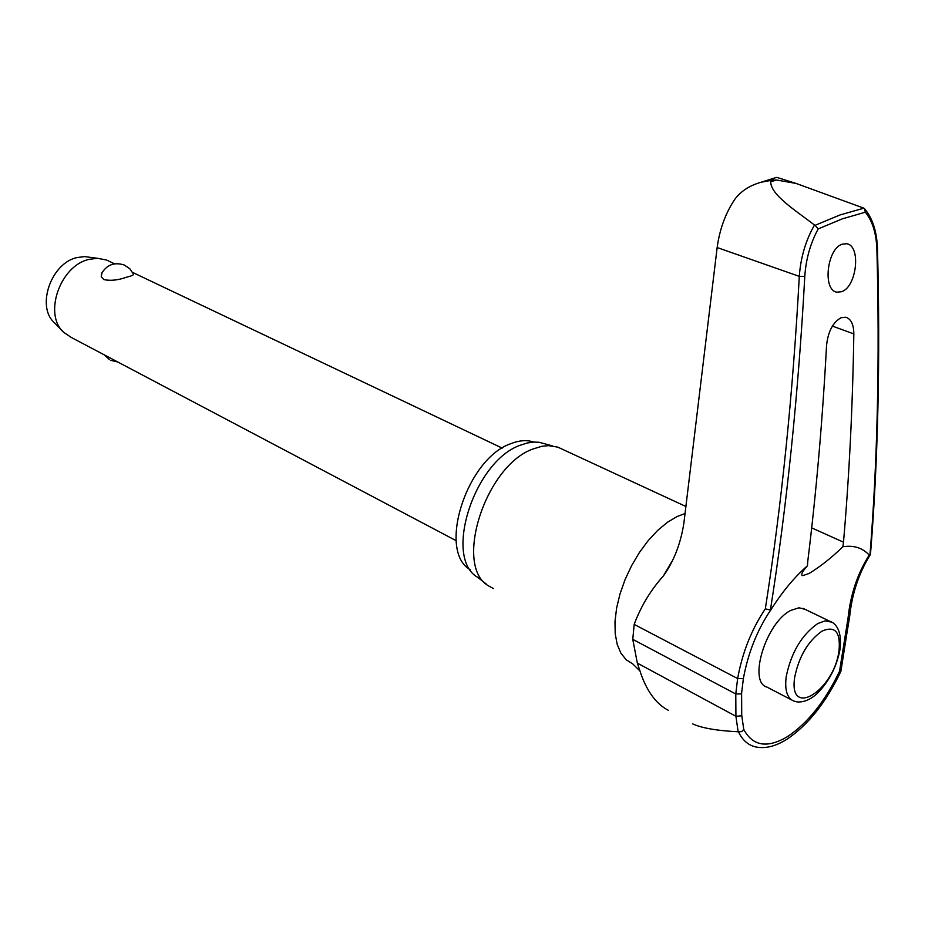 <?xml version="1.0" encoding="UTF-8"?>
<svg xmlns="http://www.w3.org/2000/svg" width="925" height="925" viewBox="0 0 925 925"><rect width="100%" height="100%" fill="white"/><g stroke="black" fill="none" stroke-linecap="round" stroke-linejoin="round"><path stroke-width="1.39" d="M877.478 248.582C880.38 358.646 878.068 460.453 870.506 554.006L869.199 555.069C857.567 573.512 850.526 594.44 848.075 617.865L849.67 616.351C852.11 593.457 858.932 572.991 870.136 554.965M807.444 565.799L807.768 561.29C816.232 492.805 822.498 420.852 826.557 345.418C828.072 331.543 832.905 322.316 841.045 317.738L845.774 317.217C851.035 318.905 853.729 324.478 853.833 333.937C852.665 407.012 849.208 476.421 843.496 542.166L842.86 546.744C831.656 557.648 820.406 566.562 809.109 573.465L802.669 575.674C800.587 574.968 802.183 571.673 807.444 565.799C794.714 576.876 782.712 591.248 771.45 608.928L770.409 610.003C786.805 506.218 798.275 395.021 804.796 276.413C805.952 259 810.427 243.171 818.22 228.903L842.305 218.855L865.326 212.207L864.551 208.738L863.857 208.171L840.027 214.947L815.064 225.342L818.22 228.903M815.064 225.342L814.486 225.018C805.744 240.303 800.68 257.428 799.293 276.367C792.875 394.559 781.556 505.385 765.322 608.847L770.409 610.003M814.486 225.018C795.697 210.495 770.86 195.094 770.687 181.832L771.993 180.225L761.102 182.225C749.504 185.555 740.717 191.267 734.751 199.384C725.489 213.293 719.627 229.342 717.153 247.542L683.841 523.446C680.592 543.854 673.77 561.359 663.364 575.974C650.668 590.115 640.933 606.257 634.18 624.398L632.769 639.348L637.337 663.109L639.441 669.423C646.008 690.212 655.698 703.867 668.509 710.4M470.363 569.788C437.132 551.497 466.489 458.673 510.866 443.653C519.307 440.312 526.961 439.78 533.794 442.069M493.453 588.577L488.747 585.999C453.204 566.401 485.417 465.379 533.17 448.937L541.761 446.312L548.594 445.642L557.798 447.133L562.666 449.388M546.028 444.15L539.171 442.289L534.095 442.058L527.389 442.959L520.417 445.191C474.143 460.939 443.214 558.203 477.728 577.339L486.157 583.952M841.657 291.699L836.928 292.173C822.371 290.427 826.915 248.698 842.247 244.165L846.606 243.738C861.279 245.46 856.908 286.738 841.657 291.699M779.324 178.167L776.827 177.38L774.618 177.982L771.993 180.225L776.468 179.982L796.067 183.427L863.857 208.171M741.607 693.172L740.971 693.9L735.78 693.981L735.918 716.274L738.138 731.756L741.711 731.629L743.758 729.42L741.711 715.129L741.607 693.172L743.376 678.568C748.105 652.692 757.367 629.613 771.173 609.321M791.58 699.913L767.068 687.136C747.724 682.384 765.981 622.537 790.736 610.431L798.992 607.794L805.085 609.344M109.971 261.659L106.502 260.006L97.472 258.295L89.124 259.358C60.067 265.463 43.105 314.604 63.767 332.376L71.271 337.44L456.164 540.674M101.299 274.031C106.444 264.874 114.076 261.856 124.181 264.966L129.731 268.655L133.501 274.124C133.801 275.002 131.442 276.055 126.424 277.246C118.053 280.217 110.537 281.003 103.866 279.616L101.23 276.772L102.027 272.563M90.245 257.347L84.603 256.607L77.11 257.543C51.048 262.978 35.948 306.788 54.494 322.79L62.738 331.312M843.588 654.299L840.871 671.377L839.542 671.284C825.077 701.358 807.756 723.119 787.568 736.566C767.38 748.591 752.765 746.197 743.758 729.42M848.075 617.865L839.542 671.284M865.326 212.207C872.402 220.855 876.253 233.169 876.888 249.16C879.825 359.455 877.501 461.448 869.939 555.139M842.86 546.744C853.74 545.068 862.516 547.843 869.199 555.069M692.756 723.94C702.075 728.137 717.199 730.738 738.138 731.756M842.12 655.016L843.612 654.091L847.207 631.382M845.751 632.029L847.265 631.139L849.636 616.686M765.322 608.847C751.586 629.324 742.347 652.564 737.63 678.568L735.78 693.981L632.769 639.348M743.376 678.568L737.63 678.568L634.18 624.398M741.711 715.129L741.075 715.846L735.918 716.274L637.337 663.109M770.687 181.832L776.468 179.982M639.441 669.423L639.198 670.232L632.793 663.93L626.179 659.756L620.918 653.2L617.218 644.447L615.206 633.752L614.998 621.484L616.605 608.049L620.004 593.919L625.069 579.593L631.636 565.603L639.452 552.433L648.24 540.558L657.687 530.395L667.434 522.29L677.158 516.497L685.09 513.537M738.497 731.837C742.555 740.405 748.475 745.481 756.268 747.042C765.507 748.776 775.555 746.29 786.412 739.572M831.702 622.143L825.112 620.883L817.758 623.543C801.651 634.932 791.129 652.645 786.192 676.695C784.597 689.981 787.071 698.063 793.604 700.965L796.934 701.89C803.455 702.468 810.011 699.843 816.613 694.028C828.754 682.072 836.535 667.283 839.969 649.674M821.978 631.151C808.103 641.025 799.015 656.345 794.725 677.1C788.007 719.384 834.038 690.778 838.998 650.761C840.744 631.983 835.067 625.45 821.978 631.151M717.153 247.542L799.293 276.367L804.796 276.413M877.467 248.386L876.888 249.16M811.688 527.886L843.496 542.166M832.396 326.086L853.833 333.937M774.618 177.982L761.102 182.225M557.798 447.133L685.968 506.518M539.171 442.289L552.479 445.896M671.943 561.429L663.445 575.859M802.657 575.674L802.033 575.385M840.05 649.13C842.941 624.236 830.026 621.357 829.852 621.288L802.935 608.315M110.746 360.334L117.787 362.01M104.109 354.784L109.566 359.709M84.603 256.607L97.472 258.295M106.502 260.006L114.538 263.833M132.657 272.447L502.206 448.116M787.059 739.168C808.184 724.899 826.106 702.329 840.837 671.446M864.551 208.738C872.518 218.103 876.819 231.331 877.467 248.397M776.827 177.38L796.043 183.416"/></g></svg>
